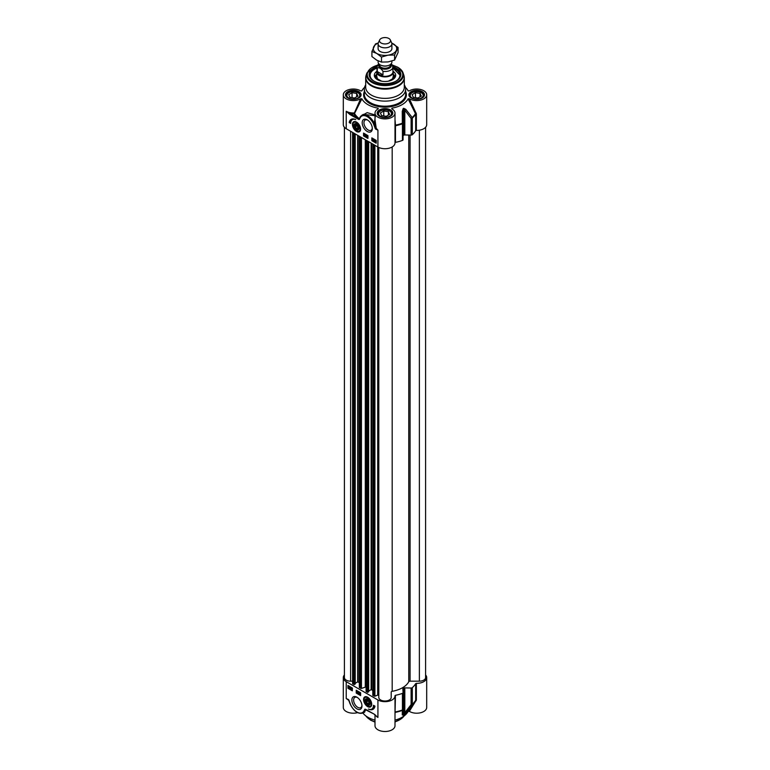 <?xml version="1.0" encoding="UTF-8"?>
<svg xmlns="http://www.w3.org/2000/svg" width="770" height="770" viewBox="0 0 770 770"><rect width="100%" height="100%" fill="white"/><g stroke="black" fill="none" stroke-linecap="round" stroke-linejoin="round"><path stroke-width="1.16" d="M378.108 48.616A6.892 3.985 0 0 0 380.12 51.455A6.892 3.985 0 0 0 387.656 52.312A6.892 3.985 0 0 0 391.892 48.616M378.224 43.11A11.723 6.766 0 0 0 373.671 46.883A11.723 6.766 0 0 0 376.713 53.419A11.723 6.766 0 0 0 388.032 55.171A11.723 6.766 0 0 0 396.329 50.387A11.723 6.766 0 0 0 393.287 43.852A11.723 6.766 0 0 0 391.776 43.11M371.92 51.513L371.92 56.556L376.713 60.176L381.497 62.091L388.032 61.927L394.577 60.06L398.08 52.514L398.08 47.471L394.577 55.017L388.032 55.171L381.497 57.038L376.713 53.419L371.92 51.513L375.423 43.967L378.282 42.956M391.757 43.062L398.08 47.471M394.577 60.06L394.577 55.017M381.497 62.091L381.497 57.038M425.589 127.291L425.589 677.581A6.208 3.581 180 0 1 419.381 681.171L410.083 681.171A1.376 0.799 0 0 0 408.764 681.729A24.823 14.332 180 0 1 392.19 691.306A1.376 0.799 0 0 0 391.208 692.066L391.208 697.437A6.208 3.581 180 0 1 385 701.018A6.208 3.581 180 0 1 378.792 697.437L378.792 147.474M378.792 695.406L377.704 695.079L374.903 696.205L372.882 695.281M372.796 690.392L371.121 689.65L368.666 691.065M368.589 691.672L367.415 692.355L366.202 691.181M366.077 686.879L361.448 688.438L359.426 687.514M359.34 682.624L357.665 681.883L355.211 683.298M355.134 683.904L353.959 684.578L352.737 683.413M352.612 681.171L350.619 681.171A6.208 3.581 180 0 1 344.411 677.581L344.411 127.291M378.108 60.907L378.108 62.033A6.892 3.985 0 0 0 380.12 64.844A6.892 3.985 0 0 0 387.637 65.71A6.892 3.985 0 0 0 391.892 62.033L391.892 61.023M392.739 65.719L391.266 63.698M382.988 74.844C380.043 75.527 378.137 74.42 377.262 71.533L377.262 68.039C379.167 67.288 381.083 68.386 382.988 71.35L382.988 74.844L377.262 71.533M378.647 63.583L377.002 66.875L377.002 71.725A7.998 4.62 0 0 0 379.341 74.988A7.998 4.62 0 0 0 388.061 75.989A7.998 4.62 0 0 0 392.998 71.725L392.584 65.132M377.002 70.888A8.277 4.774 0 0 0 376.722 72.111A8.277 4.774 0 0 0 379.148 75.489A8.277 4.774 0 0 0 388.167 76.528A8.277 4.774 0 0 0 393.278 72.111A8.277 4.774 0 0 0 392.998 70.888M379.668 39.934L378.339 42.822A6.892 3.985 0 0 0 378.108 43.842A6.892 3.985 0 0 0 380.12 46.662A6.892 3.985 0 0 0 387.637 47.528A6.892 3.985 0 0 0 391.892 43.842A6.892 3.985 0 0 0 391.661 42.822L390.332 39.934A5.515 3.186 0 0 0 388.898 38.5A5.515 3.186 0 0 0 383.566 37.672A5.515 3.186 0 0 0 379.668 39.934A5.515 3.186 0 0 0 381.102 43.005A5.515 3.186 0 0 0 387.753 43.515A5.515 3.186 0 0 0 390.332 39.934M416.358 130.419A10 5.775 0 0 0 426.695 124.653L426.695 94.806A10 5.775 180 0 1 420.333 100.187A10 5.775 180 0 1 409.342 98.724L408.119 98.81L415.675 114.076L415.675 130.688L416.358 130.419L416.358 113.806L409.342 98.724M408.177 90.879L409.342 90.889A10 5.775 180 0 1 420.333 89.426A10 5.775 180 0 1 426.695 94.806M416.127 113.017L415.511 113.556A32.253 18.624 180 0 1 412.191 117.531A1.376 0.664 143.8 0 1 411.113 118.474L411.113 135.087A1.376 0.799 0 0 0 412.316 134.721A32.407 18.711 0 0 0 415.675 130.688M411.113 135.087L404.818 134.962L404.818 110.177L411.113 118.474A1.376 0.799 0 0 0 412.316 118.099A32.407 18.711 0 0 0 415.675 114.076L416.358 113.806M395 142.681L395.462 142.363A32.407 18.711 0 0 0 402.44 140.419A1.376 0.799 0 0 0 403.076 139.755A1.376 0.799 0 0 0 403.076 139.726L403.076 123.162A1.376 0.799 0 0 0 403.076 123.113L403.268 109.167A26.209 15.131 0 0 0 403.788 108.868L404.818 110.177A1.376 0.645 141.6 0 0 405.809 109.311L403.673 108.291A26.045 15.044 180 0 1 403.162 108.58L402.258 111.361L402.354 123.21A32.253 18.624 180 0 1 395.472 125.125L395 119.6M403.673 108.291A1.376 0.808 -120.7 0 1 403.788 108.868L403.788 135.202A1.376 0.799 180 0 1 404.818 134.962M403.788 135.202A26.209 15.131 180 0 1 403.268 135.491L403.268 113.806M395.462 142.363L395.462 125.741A32.407 18.711 0 0 0 402.44 123.806A1.376 0.799 0 0 0 403.076 123.133A1.376 1.376 0 0 0 403.076 123.113L402.854 111.159L402.258 111.361M360.658 98.724L353.95 113.922A0.693 0.529 149.2 0 0 354.527 113.498L361.881 98.81L360.658 98.724A10 5.775 180 0 1 349.667 100.187A10 5.775 180 0 1 343.305 94.806L343.305 124.653A10 5.775 0 0 0 346.231 128.734L377.926 147.031A10 5.775 0 0 0 388.831 148.283A10 5.775 0 0 0 395 142.951A10 5.775 0 0 0 394.991 142.748M392.353 109.196L391.93 108.156L391.776 108.859A10 5.775 180 0 1 395 113.103A10 5.775 180 0 1 385 118.878A10 5.775 180 0 1 375 113.103A10 5.775 180 0 1 378.224 108.859L378.07 108.156L377.647 109.196M377.926 147.031L377.926 130.14L376.232 128.311L375 119.697L375 113.103M360.543 116.405L359.783 117.772A0.693 0.51 21.5 0 1 359.965 117.56L358.955 118.83L346.231 111.275L349.946 114.547L358.772 119.456A1.155 0.664 -120 0 0 359.388 119.36L359.936 118.311A11.03 6.372 60 0 1 366.087 116.087A11.03 6.372 60 0 1 373.44 123.758L375.134 128.234A1.001 0.578 -120 0 0 375.933 129.264L377.926 130.14L375.625 128.234L374.316 123.354L373.44 123.758M367.252 131.497A7.151 4.129 -120 0 0 372.305 128.58A7.151 4.129 -120 0 0 367.252 119.822A7.151 4.129 -120 0 0 362.198 122.748A7.151 4.129 -120 0 0 367.252 131.497M349.205 122.565A9.933 5.737 60 0 1 351.159 119.36A9.933 5.737 60 0 1 355.721 119.639A8.277 4.774 -120 0 0 352.381 119.62A8.277 4.774 -120 0 0 350.668 123.412L349.205 122.565L350.687 122.863M356.52 131.487A5.756 3.321 -120 0 0 360.322 130.659A5.756 3.321 -120 0 0 359.397 125.125A5.756 3.321 -120 0 0 355.066 121.564A5.756 3.321 -120 0 0 352.516 125.327A5.756 3.321 -120 0 0 356.52 131.487M371.833 137.878L376.222 140.419L376.222 143.23L371.833 140.698L371.833 137.878M363.546 133.095L367.935 135.626L367.935 138.446L363.546 135.915L363.546 133.095M352.987 123.527A5.515 3.186 60 0 1 354.056 121.843A5.515 3.186 60 0 1 355.249 121.593M360.389 130.486A5.515 3.186 60 0 1 359.571 131.401A5.515 3.186 60 0 1 356.818 131.121M358.964 128.763A3.513 2.031 -120 0 0 359.012 128.224A3.513 2.031 -120 0 0 356.52 123.922A3.513 2.031 -120 0 0 354.036 125.163A3.513 2.031 -120 0 0 356.192 129.447A3.513 2.031 -120 0 0 358.964 128.763M356.625 129.216A3.205 1.848 -120 0 0 356.741 129.283A3.205 1.848 -120 0 0 358.964 128.465A3.205 1.848 -120 0 0 359.003 128.09M356.635 123.989A3.205 1.848 -120 0 0 354.479 125.356A3.205 1.848 -120 0 0 354.479 125.481M356.741 129.283L356.52 129.158A2.897 1.675 60 0 1 354.479 125.606A2.897 1.675 60 0 1 356.52 124.422A2.897 1.675 60 0 1 358.57 127.974A2.897 1.675 60 0 1 356.52 129.158L356.741 129.283M357.742 128.301L356.52 128.417L355.307 126.896L355.307 125.269L356.52 125.163L357.742 126.684L357.742 128.301M423.442 96.529A6.892 3.985 0 0 0 423.596 95.711A6.892 3.985 0 0 0 421.575 92.891A6.892 3.985 0 0 0 421.421 92.804M411.969 92.804A6.892 3.985 0 0 0 411.815 92.891A6.892 3.985 0 0 0 409.804 95.711A6.892 3.985 0 0 0 409.948 96.529M421.575 92.891L421.277 92.727A6.478 3.744 180 0 1 421.277 98.021A6.478 3.744 180 0 1 412.114 98.021A6.478 3.744 180 0 1 412.114 92.727A6.478 3.744 180 0 1 421.277 92.727M391.747 114.826A6.892 3.985 0 0 0 391.892 114.008A6.892 3.985 0 0 0 389.88 111.188A6.892 3.985 0 0 0 389.726 111.111M380.274 111.111A6.892 3.985 0 0 0 380.12 111.188A6.892 3.985 0 0 0 378.108 114.008A6.892 3.985 0 0 0 378.253 114.826M389.88 111.188L389.582 111.024A6.478 3.744 180 0 1 389.582 116.318A6.478 3.744 180 0 1 380.418 116.318A6.478 3.744 180 0 1 380.418 111.024A6.478 3.744 180 0 1 389.582 111.024M360.052 96.529A6.892 3.985 0 0 0 360.196 95.711A6.892 3.985 0 0 0 358.185 92.891A6.892 3.985 0 0 0 358.031 92.804M348.579 92.804A6.892 3.985 0 0 0 348.425 92.891A6.892 3.985 0 0 0 346.404 95.711A6.892 3.985 0 0 0 346.558 96.529M358.185 92.891L357.886 92.727A6.478 3.744 180 0 1 357.886 98.021A6.478 3.744 180 0 1 348.723 98.021A6.478 3.744 180 0 1 348.723 92.727A6.478 3.744 180 0 1 357.886 92.727M374.374 69.3A15.169 8.759 0 0 0 374.268 69.358A15.169 8.759 0 0 0 369.831 75.325M392.998 68.001L400.169 75.325A15.169 8.759 0 0 0 395.732 69.358A15.169 8.759 0 0 0 395.626 69.3M376.828 71.341A10.693 6.17 0 0 0 374.316 75.45A10.693 6.17 0 0 0 381.015 81.052A10.693 6.17 0 0 0 392.556 79.685A10.693 6.17 0 0 0 395.684 75.45A10.693 6.17 0 0 0 393.172 71.341M376.722 74.276A9.24 5.332 0 0 0 376.049 75.325A9.24 5.332 0 0 0 377.329 79.618M392.671 79.618A9.24 5.332 0 0 0 393.951 75.325A9.24 5.332 0 0 0 393.278 74.276M392.998 67.654A15.169 8.759 180 0 1 395.732 68.905A15.169 8.759 180 0 1 400.169 75.104A15.169 8.759 180 0 1 395.963 81.148M374.037 81.148A15.169 8.759 180 0 1 369.831 75.104A15.169 8.759 180 0 1 377.002 67.654M365.827 76.663A19.308 11.146 0 0 0 365.692 77.982L365.692 87.222A19.308 11.146 0 0 0 371.342 95.105A19.308 11.146 0 0 0 392.392 97.52A19.308 11.146 0 0 0 404.308 87.222L404.308 77.982A19.308 11.146 0 0 0 404.173 76.663M365.692 84.892A20.684 11.945 0 0 0 364.316 89.176A20.684 11.945 0 0 0 370.37 97.626A20.684 11.945 0 0 0 392.921 100.216A20.684 11.945 0 0 0 405.684 89.176A20.684 11.945 0 0 0 404.308 84.892M408.148 90.85L408.119 90.812A24.139 13.937 0 0 0 407.436 89.666A24.139 13.937 0 0 0 405.463 87.414M372.285 128.041A5.91 3.407 60 0 1 371.082 130.274A5.91 3.407 60 0 1 368.127 129.976A5.91 3.407 60 0 1 364.268 124.778A5.91 3.407 60 0 1 365.173 120.043A5.91 3.407 60 0 1 367.714 120.12M377.011 66.624A15.862 9.153 0 0 0 373.787 81.014A15.862 9.153 0 0 0 396.213 81.014A15.862 9.153 0 0 0 392.989 66.624M364.537 87.414A24.139 13.937 0 0 0 362.564 89.666A24.139 13.937 0 0 0 361.881 90.812L361.823 90.879M391.776 108.859L391.93 108.156A24.139 13.937 0 0 0 408.119 98.81M412.316 134.721L412.316 118.099A1.376 0.953 -132.1 0 0 412.191 117.531L405.809 109.311M395 126.068L395 125.202M403.076 123.113L402.354 123.21A1.376 0.606 69.8 0 1 402.44 123.806L402.44 140.419M343.305 94.806A10 5.775 180 0 1 349.667 89.426A10 5.775 180 0 1 360.658 90.889L361.852 90.85M358.772 119.456L359.138 118.551A32.215 18.605 180 0 1 354.527 113.498L353.911 112.959A10 5.775 180 0 1 346.231 111.275L346.231 128.734M375 114.923L367.184 112.632L360.687 116.222M361.881 98.81A24.139 13.937 0 0 0 378.07 108.156L378.224 108.859M375.933 129.264L375.134 128.234M375.365 115.952L374.316 123.354A11.723 6.766 -120 0 0 361.881 115.231L363.353 114.374L375 115.683M356.106 118.099L356.587 117.252A32.831 18.952 -0 0 1 353.95 113.922A10.693 6.17 0 0 1 350.437 113.7L349.946 114.547M359.263 118.792A0.693 0.549 37 0 0 359.388 119.36M361.881 115.231L359.783 117.772A0.693 0.51 21.5 0 0 359.936 118.311M351.409 119.234A9.933 5.737 -120 0 0 349.695 122.286M352.631 119.494A8.277 4.774 60 0 1 352.872 119.34A8.277 4.774 60 0 1 353.911 118.984M375.616 140.265L375.202 141.122M371.833 140.698L376.222 142.671M372.324 138.167L372.324 140.419M363.546 135.915L367.935 137.878M364.027 133.374L364.027 135.626M365.346 134.346L365.355 135.039L364.759 134.683L365.355 135.039M364.576 134.577L365.346 134.182L364.865 134.413L365.827 134.971L365.057 136.069L364.576 134.577L365.538 135.145L365.057 136.069M366.039 134.914L365.769 136.502M366.568 135.251L367.396 136.463L366.568 136.945L366.568 135.251L366.684 137.012L367.396 136.656M375.741 140.958L375.616 141.622L376.116 141.237M372.362 138.562L373.623 138.947L372.824 140.525L372.362 139.794L373.075 139.178L372.362 138.562L373.325 139.12L372.824 140.352L373.585 140.14L372.824 140.525M374.268 139.466L373.979 141.189L373.479 139.707L373.979 139.466L374.066 140.525M373.479 139.707L374.268 139.293L373.777 139.543L374.268 139.293L374.441 140.207M374.624 140.708L376.039 140.708L375.317 141.988L374.624 140.708L375.606 140.073L374.913 140.544L376.058 140.506M376.039 140.708L376.318 141.343L375.616 141.815L376.318 141.343M376.222 141.401L375.317 141.988M374.903 141.295L375.327 140.438L374.903 141.295M374.634 140.891L373.979 141.189M417.937 98.031L413.317 97.318L412.085 94.652L415.463 92.708L420.074 93.42L421.315 96.086L417.937 98.031M415.463 92.708L415.463 97.655M420.074 93.42L420.074 96.799M386.232 116.337L381.622 115.616L380.39 112.959L383.768 111.005L388.378 111.717L389.61 114.384L386.232 116.337M383.768 111.005L383.768 115.952M388.378 111.717L388.378 115.096M354.537 98.031L349.927 97.318L348.685 94.652L352.063 92.708L356.683 93.42L357.915 96.086L354.537 98.031M352.063 92.708L352.063 97.655M356.683 93.42L356.683 96.799M355.307 126.896L357.088 125.866M356.52 128.417L357.742 127.714M366.424 700.392L367.637 700.286L368.859 701.797L368.859 703.424L367.637 703.53L366.424 702.019L366.424 700.392M366.424 702.019L368.204 700.989M367.637 703.53L368.859 702.827M425.589 674.943A10 5.775 180 0 1 426.695 677.581A10 5.775 180 0 1 416.358 683.356L415.675 683.625A32.407 18.711 180 0 1 412.316 687.658A1.376 0.799 180 0 1 411.113 688.024L411.113 704.637L404.818 712.683A1.376 0.683 39.4 0 0 405.809 712.856L412.191 704.743A1.376 0.953 -132.1 0 0 412.316 704.271A1.376 0.799 180 0 1 411.113 704.637A1.376 0.703 37 0 0 412.191 704.743A32.253 18.624 -0 0 0 414.982 701.595L407.436 712.568A24.139 13.937 180 0 1 395 720.114M375 714.887L375 725.725A10 5.775 -0 0 0 385 731.5A10 5.775 -0 0 0 395 725.725L395 695.888A10 5.775 180 0 1 388.831 701.22A10 5.775 180 0 1 377.926 699.969L377.926 717.419L374.22 714.156L365.394 709.247A1.155 0.664 -120 0 0 364.768 709.334L364.229 710.392A11.03 6.372 60 0 1 358.069 712.616A11.03 6.372 60 0 1 350.725 704.945L349.022 700.469A1.001 0.578 -120 0 0 348.233 699.429L346.231 698.563L348.233 699.429M375 720.114A24.139 13.937 180 0 1 362.94 713.078M377.926 699.969L346.231 681.671A10 5.775 180 0 1 343.305 677.581L343.305 707.428A10 5.775 -0 0 0 357.578 712.645M408.119 711.422L409.342 711.345A10 5.775 -0 0 0 420.333 712.808A10 5.775 -0 0 0 426.695 707.428L426.695 677.581M352.188 689.91L351.226 689.352L352.006 688.572L351.255 688.168L351.736 687.947L352.188 688.688L351.476 689.294L352.333 689.833M351.245 689.217L352.006 688.572M351.601 688.948L352.294 688.399M351.255 688.168L351.986 687.803M352.025 687.783L352.054 688.967L352.477 688.515M352.333 688.601L351.746 689.14M351.775 689.131L352.333 689.458M350.591 688.168L350.571 687.283L351.072 688.765L350.109 688.265L351.168 688.486M350.129 687.466L350.822 687.129M350.86 687.11L350.976 688.091M350.581 689.006L351.361 688.592L350.87 688.842L351.293 687.793L350.793 688.188M349.647 687.177L349.233 688.043L349.647 687.177M349.657 687.215L349.522 687.87L350.023 687.485M349.561 687.013L348.82 687.543L349.561 687.013M349.522 686.513L348.752 687.321M349.85 686.811L349.233 688.236L348.531 686.956L350.052 686.686M350.061 686.917L350.225 687.591L349.233 688.236M348.531 686.956L349.464 686.349M349.522 686.32L348.82 686.792L349.975 686.763M359.783 693.096L360.081 693.616M359.195 693.443L359.792 693.789L359.195 693.443M359.07 692.596L359.975 693.895L359.012 693.327L359.725 692.269M359.783 692.23L359.908 693.183M359.494 694.126L360.273 693.722L359.792 693.953L360.206 692.913L359.706 693.298M358.791 691.97L358.512 693.558L358.993 691.855M359.205 691.97L358.512 693.558M357.809 693.125L357.877 691.46L357.809 693.125M358.281 691.441L357.992 693.231M348.425 685.752L348.425 688.005L352.333 690.257M356.722 690.536L356.722 692.788L360.62 695.041M356.231 693.067L356.231 690.257L360.62 692.788L360.62 695.599L356.231 693.067L356.722 692.788M347.944 688.284L347.944 685.464L352.333 688.005L352.333 690.815L347.944 688.284L348.425 688.005M374.952 706.129A9.933 5.737 60 0 1 373.007 709.334A9.933 5.737 60 0 1 368.435 709.064A8.277 4.774 -120 0 0 371.775 709.074A8.277 4.774 -120 0 0 373.489 705.291L374.952 706.129M370.745 709.43A9.933 5.737 -120 0 0 373.238 709.189M373.96 705.561A8.277 4.774 60 0 1 372.266 708.795A8.277 4.774 60 0 1 372.016 708.92M346.231 681.671L346.231 698.563L349.022 700.469M348.483 699.795L350.591 704.954M348.849 700.363L350.042 703.491M350.591 704.964C354.373 711.778 358.599 714.425 363.257 712.904A11.723 6.766 -120 0 0 365.173 710.566A0.693 0.51 -158.5 0 1 364.229 710.392M363.257 712.904L364.72 712.067L365.346 709.651A0.693 0.549 -143 0 1 364.768 709.334M368.06 710.595L365.394 709.247M364.325 712.288L365.789 709.709A0.693 0.606 160.2 0 0 365.346 709.651L374.22 714.156M374.422 714.493L377.926 717.419A10 5.775 -0 0 1 375.702 715.465M374.826 714.55L376.299 716.004M349.965 703.636L348.781 700.171M409.342 711.345L416.358 699.969L416.358 683.356M395 712.789A0.693 0.616 -176.5 0 1 395.472 712.337A32.253 18.624 -0 0 0 402.354 710.421L402.258 714.907A1.376 1.28 3 0 0 402.854 713.809L403.076 709.276A1.376 0.799 180 0 1 403.076 709.305A1.376 0.799 180 0 1 402.44 709.979A1.376 0.606 69.8 0 1 402.354 710.421A1.376 1.261 2.6 0 0 403.076 709.314L403.076 692.682A1.376 0.799 180 0 1 403.076 692.682A1.376 0.799 180 0 1 402.44 693.356A32.407 18.711 180 0 1 395.462 695.3L394.991 695.685A10 5.775 180 0 1 395 695.888M395 714.878L395.462 695.3M416.127 700.748L415.675 700.238A32.407 18.711 180 0 1 412.316 704.271L412.316 687.658M402.854 713.915L403.076 709.363A1.376 1.376 0 0 0 403.076 709.305M402.258 714.907L403.162 715.215A1.376 0.789 60.7 0 0 403.268 714.762L403.268 688.428A26.209 15.131 -0 0 0 403.788 688.13A1.376 0.799 -0 0 1 404.818 687.889L404.818 712.683L403.788 714.464A26.209 15.131 180 0 1 403.268 714.762L402.854 713.809M403.162 715.215A26.045 15.044 -0 0 0 403.673 714.926L405.809 712.856M403.268 688.428A1.376 0.799 -0 0 0 402.854 688.996A1.376 0.799 -0 0 0 402.854 689.025L403.076 692.663M404.818 687.889L411.113 688.024M361.948 705.407A5.91 3.407 60 0 1 360.745 707.64A5.91 3.407 60 0 1 357.79 707.351A5.91 3.407 60 0 1 353.931 702.144A5.91 3.407 60 0 1 354.835 697.408A5.91 3.407 60 0 1 357.376 697.485M356.914 697.197L356.914 697.197A7.151 4.129 -120 0 0 351.861 700.113A7.151 4.129 -120 0 0 356.914 708.872A7.151 4.129 -120 0 0 361.967 705.955A7.151 4.129 -120 0 0 356.914 697.197L356.914 697.197M343.305 677.581A10 5.775 180 0 1 344.411 674.943M367.637 699.545A2.897 1.675 60 0 1 369.687 703.087A2.897 1.675 60 0 1 367.637 704.271A2.897 1.675 60 0 1 365.596 700.729A2.897 1.675 60 0 1 367.637 699.545M367.752 699.102A3.205 1.848 -120 0 0 365.635 699.978A3.205 1.848 -120 0 0 365.596 700.469A3.205 1.848 -120 0 0 365.596 700.604M367.752 704.329A3.205 1.848 -120 0 0 367.858 704.396A3.205 1.848 -120 0 0 370.129 703.212M365.201 699.94A3.513 2.031 -120 0 0 367.396 704.627A3.513 2.031 -120 0 0 370.129 703.347A3.513 2.031 -120 0 0 367.637 699.035A3.513 2.031 -120 0 0 365.201 699.94M371.506 705.609A5.515 3.186 60 0 1 370.688 706.514A5.515 3.186 60 0 1 367.781 706.157M364.037 699.66A5.515 3.186 60 0 1 365.173 696.966A5.515 3.186 60 0 1 366.366 696.706M367.637 697.206A5.756 3.321 -120 0 0 366.193 696.677A5.756 3.321 -120 0 0 364.759 703.568A5.756 3.321 -120 0 0 371.438 705.782A5.756 3.321 -120 0 0 367.637 697.206M419.381 681.171L419.381 130.207M410.083 681.171L410.083 135.068M408.764 681.729L408.764 135.039M392.19 691.306L392.19 146.964M377.704 695.079L377.704 146.906M374.903 696.205L374.903 145.289M374.028 696.167L374.028 144.779M372.882 695.503L372.882 144.115M371.515 689.65L371.515 143.326M371.121 689.65L371.121 143.105M368.589 691.903L368.589 141.642M367.81 692.355L367.81 141.189M367.415 692.355L367.415 140.968M366.279 691.691L366.279 140.304M365.288 686.888L365.288 139.736M361.448 688.438L361.448 137.512M360.562 688.399L360.562 137.002M359.426 687.735L359.426 136.348M358.06 681.883L358.06 135.559M357.665 681.883L357.665 135.337M355.134 684.135L355.134 133.865M354.354 684.578L354.354 133.422M353.959 684.578L353.959 133.191M352.814 683.924L352.814 132.536M350.619 681.171L350.619 131.266M382.17 65.662A5.448 3.147 0 0 0 387.83 65.662M390.448 64.468L390.448 65.075A5.448 3.147 180 0 1 387.089 67.981A5.448 3.147 180 0 1 381.15 67.298A5.448 3.147 180 0 1 379.552 65.075L379.552 64.468M379.369 64.334A5.996 3.465 0 0 0 380.755 67.981A5.996 3.465 0 0 0 388.234 68.443A5.996 3.465 0 0 0 390.631 64.334M390.862 64.122A6.343 3.667 180 0 1 388.523 68.569A6.343 3.667 180 0 1 380.515 68.116A6.343 3.667 180 0 1 379.138 64.122M382.988 71.35A7.998 4.62 0 0 0 392.998 66.875M377.002 66.875A7.998 4.62 0 0 0 377.262 68.039M360.062 129.649A5.101 2.945 -120 0 0 357.232 123.113A5.101 2.945 -120 0 0 352.987 123.922A5.101 2.945 -120 0 0 355.807 130.467A5.101 2.945 -120 0 0 360.062 129.649M358.329 92.467A7.103 4.1 180 0 1 360.408 95.374C362.247 95.932 355.894 101.361 348.136 97.954C346.481 96.587 345.836 95.721 346.202 95.374A7.103 4.1 180 0 1 350.581 91.582A7.103 4.1 180 0 1 358.329 92.467M390.024 110.774A7.103 4.1 180 0 1 392.103 113.671C393.942 114.23 387.589 119.658 379.831 116.251C378.176 114.884 377.531 114.018 377.897 113.671A7.103 4.1 180 0 1 382.286 109.879A7.103 4.1 180 0 1 390.024 110.774M421.719 92.467A7.103 4.1 180 0 1 423.798 95.374C425.637 95.932 419.284 101.361 411.526 97.954C409.871 96.587 409.226 95.721 409.592 95.374A7.103 4.1 180 0 1 413.981 91.582A7.103 4.1 180 0 1 421.719 92.467M376.722 76.846A8.287 4.784 0 0 0 378.099 79.695M376.722 75.123A8.691 5.015 0 0 0 380.293 80.869M389.707 80.869A8.691 5.015 0 0 0 393.278 75.123M391.901 79.695A8.287 4.784 0 0 0 393.278 76.846M395.867 81.206A14.9 8.595 0 0 0 392.998 68.068M377.002 68.068A14.9 8.595 0 0 0 374.47 69.242A14.9 8.595 0 0 0 374.133 81.206M376.617 74.401A10.588 6.112 0 0 0 374.644 76.856M395.356 76.856A10.588 6.112 0 0 0 393.383 74.401M394.875 77.683A9.923 5.727 0 0 0 394.606 76.798L393.951 75.325M376.049 75.325L375.394 76.798A9.923 5.727 0 0 0 375.125 77.683M377.339 65.296A17.748 10.241 0 0 0 372.449 81.784A17.748 10.241 0 0 0 397.551 81.784A17.748 10.241 0 0 0 397.551 67.288A17.748 10.241 0 0 0 392.661 65.296M377.425 65.123L366.924 72.938A18.413 10.626 0 0 0 371.977 82.467A18.413 10.626 0 0 0 393.634 84.344A18.413 10.626 0 0 0 403.076 72.938A18.413 10.626 0 0 0 398.023 67.433M371.409 85.249A19.212 11.098 0 0 0 394.009 87.203A19.212 11.098 0 0 0 403.865 75.296L404.308 77.982A19.308 11.146 0 0 1 392.392 88.281A19.308 11.146 0 0 1 371.342 85.865A19.308 11.146 0 0 1 365.692 77.982L366.135 75.296A19.212 11.098 0 0 0 371.409 85.249M403.162 108.58A1.376 0.789 60.7 0 1 403.268 109.167M347.79 97.992A7.796 4.495 0 0 0 360.832 95.971A7.796 4.495 0 0 0 351.284 90.465A7.796 4.495 0 0 0 347.79 97.992M379.494 116.289A7.796 4.495 0 0 0 392.527 114.268A7.796 4.495 0 0 0 382.979 108.763A7.796 4.495 0 0 0 379.494 116.289M411.19 97.992A7.796 4.495 0 0 0 424.222 95.971A7.796 4.495 0 0 0 414.683 90.465A7.796 4.495 0 0 0 411.19 97.992M405.684 89.176L405.684 94.248A20.684 11.945 180 0 1 392.921 105.278A20.684 11.945 180 0 1 370.37 102.689A20.684 11.945 180 0 1 364.316 94.248L364.316 89.176M364.316 91.697A21.377 12.339 -0 0 0 369.879 103.536A21.377 12.339 -0 0 0 395.626 105.519A21.377 12.339 -0 0 0 405.684 91.697M365.76 709.671L365.789 709.709A32.215 18.605 -0 0 0 366.337 709.94M395 712.231L395.462 711.913A32.407 18.711 180 0 0 402.44 709.979L402.44 693.356M416.358 699.969L415.675 700.238L415.675 683.625M403.673 714.926A1.376 0.808 -120.7 0 0 403.788 714.464L403.788 688.13M415.54 700.719L414.982 701.595A32.253 18.624 -0 0 0 415.511 700.767M403.076 709.276L403.076 692.711M364.104 699.044A5.101 2.945 -120 0 0 366.924 705.58A5.101 2.945 -120 0 0 371.178 704.771A5.101 2.945 -120 0 0 368.349 698.236A5.101 2.945 -120 0 0 364.104 699.044M404.115 715.936A20.684 11.945 180 0 1 395 721.827M375 721.827A20.684 11.945 180 0 1 370.37 719.815A20.684 11.945 180 0 1 365.885 715.936M372.796 695.397L372.796 144.067M368.666 691.787L368.666 141.69M366.077 691.412L366.077 140.188M359.34 687.62L359.34 136.3M355.211 684.02L355.211 133.913M352.612 683.644L352.612 132.421M393.278 77.26L393.278 72.111M376.722 77.26L376.722 72.111M391.892 48.654L391.892 43.842M378.108 48.654L378.108 43.842M403.076 139.755L403.076 123.133M395 142.951L395 113.103M354.056 121.843L352.872 123.681C353.315 129.013 355.548 131.593 359.571 131.401M423.596 96.26L423.596 95.711M409.804 96.26L409.804 95.711M391.892 114.557L391.892 114.008M378.108 114.557L378.108 114.008M360.196 96.26L360.196 95.711M346.404 96.26L346.404 95.711M376.8 76.384L377.416 78.8L381.583 81.168M388.417 81.168L392.604 78.781L393.2 76.384M377.002 68.001L374.326 69.233C371.4 70.965 369.898 73.073 369.831 75.547M403.865 75.296L403.076 72.938L397.897 67.26L392.575 65.123M366.924 72.938L366.135 75.296M407.436 89.666L408.35 90.995M362.564 89.666L361.65 90.995M352.381 119.62L352.872 119.34M371.775 709.074L372.266 708.795M370.688 706.514L367.348 706.023C366.472 706.206 361.958 700.276 365.173 696.966M404.308 715.782L395 722.096M375 722.096L370.514 720.133L365.692 715.782"/></g></svg>
